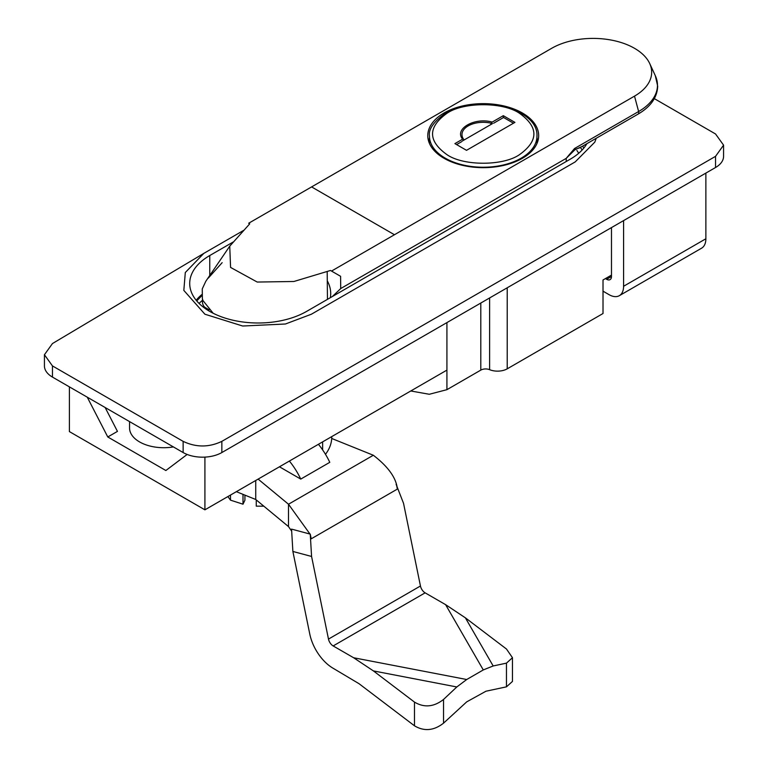 <?xml version="1.0" encoding="UTF-8"?>
<svg xmlns="http://www.w3.org/2000/svg" width="768" height="768" viewBox="0 0 768 768"><rect width="100%" height="100%" fill="white"/><g stroke="black" fill="none" stroke-linecap="round" stroke-linejoin="round"><path stroke-width="1.15" d="M196.752 300.941L201.792 295.661M596.227 138.278L594.806 142.138L575.184 161.923L311.395 314.218L285.437 324L242.659 326.016L204.912 314.218L183.83 290.4L185.299 272.525L203.837 253.373L243.686 230.362M221.856 441.36L715.546 156.336L715.546 167.51L221.856 452.544L221.856 441.36C208.944 447.494 196.042 447.494 183.139 441.36L183.139 452.544L52.454 377.088L52.454 365.914L183.139 441.36M654.336 98.63L715.546 133.978L723.571 145.152L715.546 156.336M129.552 421.603L129.552 427.949A34.224 19.757 -0 0 0 173.386 446.918M203.837 253.373L52.454 343.555L44.429 354.739L44.429 365.914A27.379 15.811 -0 0 0 52.454 377.088M52.454 365.914L44.429 354.739M233.174 242.016L209.76 255.533A68.448 39.523 -0 0 0 189.706 283.478A68.448 39.523 -0 0 0 231.965 319.987A68.448 39.523 -0 0 0 306.557 311.424L570.346 159.13A68.448 39.523 -0 0 0 586.886 143.674M183.139 452.544A27.379 15.811 -0 0 0 221.856 452.544M715.546 167.51A27.379 15.811 -0 0 0 723.571 156.336L723.571 145.152M201.706 294.662A68.448 39.523 -0 0 0 196.176 300.25M583.93 147.946A68.448 39.523 -0 0 0 582.442 146.237M410.774 390.979L429.274 394.272L446.918 389.674L480.806 370.109L480.806 303.043M489.61 297.955L489.61 369.677A13.69 7.901 0 0 0 507.216 368.832L507.216 287.789M611.482 275.098L603.014 279.984L603.014 313.517L507.216 368.832M489.61 369.677A6.845 3.955 0 0 0 480.806 370.109M322.637 441.859L322.637 449.914M325.488 454.31A73.584 42.48 0 0 0 331.738 437.174L331.738 436.608M330.346 297.686A72.547 41.885 0 0 0 327.283 280.829M444.019 158.285A55.44 32.006 0 0 0 504.442 165.226A55.44 32.006 0 0 0 538.666 135.658A55.44 32.006 0 0 0 522.432 113.021A55.44 32.006 0 0 0 462.01 106.08A55.44 32.006 0 0 0 427.776 135.658A55.44 32.006 0 0 0 444.019 158.285M634.512 48.307A58.579 33.821 180 0 1 649.699 63.514A58.579 33.821 180 0 1 634.512 96.134L331.526 271.066L330.49 270.47L293.894 281.491L257.213 282.048L230.573 267.418L229.738 246.173L249.715 223.834L248.678 223.238L551.674 48.307A58.579 33.821 180 0 1 634.512 48.307M332.362 296.525L340.781 288.518L566.16 158.4L574.57 148.493L575.261 149.376L579.821 147.754L638.054 114.125A3.427 1.978 -120 0 0 638.765 112.56A3.427 1.978 -120 0 0 638.621 111.523A64.378 37.171 0 0 0 655.306 75.667L657.686 86.189C657.245 97.43 650.698 106.742 638.054 114.125M331.526 271.066L340.598 276.307L340.714 288.557M249.715 223.834L248.678 223.238M222.144 262.675L208.301 278.102M229.738 246.173L205.814 281.27L202.262 288.893L202.368 298.675L203.002 300.605L213.158 313.258M327.456 299.357L327.197 271.546M330.49 270.47L340.598 276.307M566.16 158.4L574.81 149.837L574.57 148.493L638.621 111.523L634.512 96.134M582.058 146.458L574.81 149.837A3.427 2.506 168.1 0 1 575.261 149.376M566.227 158.448L566.227 161.501M580.829 148.003A66.058 38.131 180 0 1 582.115 150.019M202.522 299.203A14.371 8.294 120 0 0 202.406 301.027A14.371 8.294 120 0 0 205.382 307.613L209.203 309.821M461.654 141.677L456.605 144.595M503.549 117.494L493.661 123.206M536.957 137.952A54.413 31.421 180 0 1 537.61 141.878M428.832 141.878A54.413 31.421 180 0 1 429.485 137.952M447.168 113.155C427.69 127.037 427.69 140.918 447.168 154.8C463.526 166.032 502.915 166.042 519.283 154.8C538.752 140.918 538.752 127.037 519.283 113.155C502.915 101.923 463.526 101.914 447.168 113.155M514.925 122.381L466.522 150.326L454.906 143.616L462.634 139.162C453.821 129.024 474.634 117.005 492.192 122.093L503.309 115.67L514.925 122.381M513.475 123.216L503.309 117.35L503.309 115.67M463.555 139.219L463.469 139.094A21.245 12.269 180 0 0 463.546 139.21L462.634 139.162L463.555 139.219A22.502 12.989 120 0 0 463.642 139.334A22.502 12.989 120 0 0 464.131 139.968M462.317 141.014L492.509 123.59M490.704 124.627A22.502 12.989 120 0 0 491.27 123.226L492.192 122.093M463.642 139.334L463.469 139.094A21.245 12.269 180 0 1 468.278 125.856A21.245 12.269 180 0 1 491.27 123.226M446.918 322.598L446.918 370.109L204.912 509.827L69.389 431.587L69.389 386.87M204.912 457.114L204.912 509.827M187.142 454.454L165.859 470.515L107.779 436.973L87.274 397.2M107.779 436.973L117.456 431.386L105.149 407.52M230.496 495.062L230.496 500.15L227.885 496.57M263.827 506.179L256.262 506.16L256.262 499.92M243.005 494.352L243.005 504.192L230.496 500.15M244.925 495.13L244.925 500.198L243.005 504.192M623.587 220.608L623.587 286.272A20.534 11.856 60 0 1 619.334 295.68A20.534 11.856 60 0 1 609.062 294.662L603.014 291.168M611.482 276.499A6.845 3.955 60 0 1 610.07 279.629A6.845 3.955 60 0 1 606.643 279.293L611.482 276.499L611.482 227.587M605.434 278.592L606.643 279.293M619.334 295.68L701.616 248.17A20.534 11.856 -120 0 0 705.869 238.771L623.587 286.272M705.869 173.098L705.869 238.771M396.115 484.301L403.546 503.366L420.451 585.994A6.845 3.955 -120 0 0 425.126 592.838L445.603 604.656L465.37 617.818L506.458 649.008L512.467 657.715L506.458 663.139L493.171 665.971L465.37 617.818M396.413 484.378L397.373 489.082C396.336 478.08 388.32 466.8 373.334 455.251L288.499 504.23L309.994 534.048M397.373 489.082L311.213 538.819L310.253 534.125L291.552 529.114L292.877 551.453L309.782 634.08A34.224 19.757 -120 0 0 333.158 668.285L359.03 683.702L414.49 725.808C424.176 731.587 433.853 730.704 443.53 723.168L443.53 699.466C433.853 707.002 424.176 707.885 414.49 702.106L373.411 670.915L353.635 657.754L333.158 645.936A6.845 3.955 60 0 1 328.483 639.091L311.578 556.464L310.253 534.125M311.578 556.464L292.877 551.453M445.603 604.656L483.283 669.936L466.704 679.517L353.635 657.754M373.411 670.915L456.816 686.966L466.704 679.517M456.816 686.966L443.53 699.466M512.467 657.715L512.467 681.418L506.458 686.842L485.981 691.21L466.704 701.866L443.53 723.168M483.283 669.936L493.171 665.971M291.677 531.158L288.499 526.589L288.499 504.23L258.125 479.107M331.709 438.47L373.334 455.251M279.456 466.79L300.749 479.088L329.789 462.326A51.341 29.635 60 0 0 318.422 444.298M255.734 480.49L255.734 499.488L288.499 526.589M236.352 491.674L255.734 499.488M289.382 461.059A51.341 29.635 60 0 1 300.749 479.088M199.075 303.437A67.766 39.12 180 0 1 202.426 300.346M209.76 255.533L209.76 275.558M446.918 370.109L446.918 389.674M394.445 234.739L311.597 186.912M576.883 150.47L578.746 153.235M536.957 136.214C538.742 107.818 476.477 93.61 445.795 113.021C433.728 121.555 428.285 129.283 429.485 136.214A53.731 31.027 0 0 0 445.229 158.15A53.731 31.027 0 0 0 521.213 158.15A53.731 31.027 0 0 0 536.957 136.214L536.957 143.549M420.451 585.994L328.483 639.091M414.49 725.808L414.49 702.106M425.126 592.838L333.158 645.936M506.458 663.139L506.458 686.842M649.699 63.514L655.306 75.667M429.485 143.549L429.485 136.214"/></g></svg>
